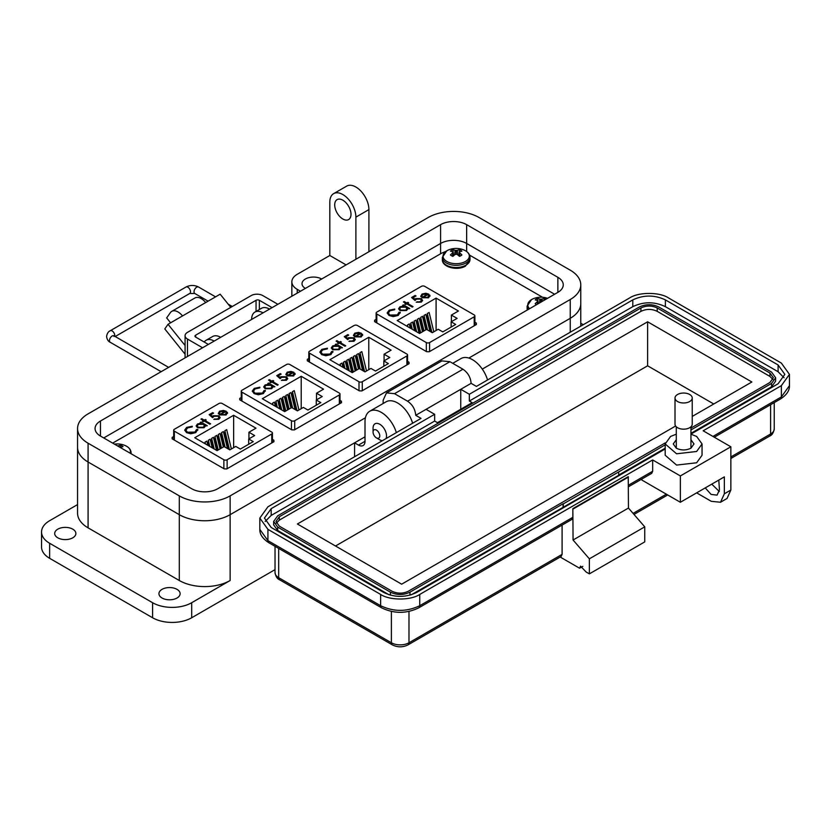 <?xml version="1.0" encoding="UTF-8"?>
<svg xmlns="http://www.w3.org/2000/svg" width="831" height="831" viewBox="0 0 831 831"><rect width="100%" height="100%" fill="white"/><g stroke="black" fill="none" stroke-linecap="round" stroke-linejoin="round"><path stroke-width="1.25" d="M308.81 358.504L307.304 359.376L307.397 360.862L359.335 390.85L361.911 390.913L409.081 363.677L408.987 362.191L407.564 361.371M307.304 360.81L307.304 359.376L307.397 360.862M409.081 363.677L408.987 362.191L408.987 363.729M173.679 436.524L172.162 437.397L172.256 438.882L224.204 468.871L226.78 468.923L273.95 441.697L273.856 440.212L272.433 439.391M172.162 438.82L172.162 437.397L172.256 438.882M273.95 441.697L273.856 440.212L273.856 441.749M542.581 297.28L469.577 255.127M445.894 251.378L441.5 253.258L112.663 443.11M241.25 397.509L239.733 398.381L239.837 399.867L291.774 429.856L294.351 429.918L341.52 402.682L341.427 401.196L340.004 400.376M239.733 399.815L239.733 398.381L239.837 399.867M341.52 402.682L341.427 401.196L341.427 402.734M376.131 319.353L374.615 320.226L374.708 321.711L426.656 351.7L429.232 351.752L476.402 324.526L476.308 323.041L474.885 322.22M374.615 321.649L374.615 320.226L374.708 321.711M476.402 324.526L476.308 323.041L476.308 324.578M429.585 351.555L429.585 342.58L474.21 316.808A2.306 1.33 180 0 0 474.885 315.873A2.306 1.33 180 0 0 474.21 314.928L424.693 286.342A2.306 1.33 0 0 0 421.431 286.342L376.807 312.113A2.306 1.33 0 0 0 376.131 313.048A2.306 1.33 0 0 0 376.807 313.993L426.324 342.58L426.324 351.513M428.838 295.743L429.762 295.576L428.588 297.778L422.179 297.737L420.798 296.106L422.086 294.008L425.867 293.25L428.734 294.122L423.104 297.373L427.716 297.384L428.713 295.285L429.762 295.098L430.001 295.94M428.827 296.168L428.713 295.285M406.743 303.886L405.642 304.52L404.863 304.073L405.975 303.44L403.43 301.965L404.209 301.518L406.743 302.993L407.855 302.349L408.623 302.796L407.522 303.44L413.049 306.629L412.269 307.075L406.743 303.886M400.241 312.996L400.189 312.217L398.246 315.427L393.177 316.611L389.012 315.468L387.153 312.913L389.168 310.202L394.735 309.07L394.58 309.755L390.009 310.742L388.337 312.996L389.843 315.053L397.353 314.918L398.994 312.311L400.251 312.757M399.005 312.861L398.994 312.311M458.432 311.012L451.399 315.074L457.112 318.377L451.15 321.815L455.7 324.443L442.798 331.891L438.238 329.263L432.286 332.701L426.573 329.408L419.541 333.47L397.197 320.569L436.088 298.111L458.432 311.012M429.585 342.58A2.306 1.33 180 0 1 426.324 342.58M407.876 308.903L406.494 310.534L399.929 310.545L398.61 308.696L400.002 306.753L403.824 306.026L402.661 305.351L403.43 304.904L409.735 308.54L407.886 308.685M420.476 299.046L416.487 299.15L415.033 300.5L411.605 297.498L415.147 295.462L416.03 295.971L413.1 297.664L414.898 299.243L415.749 298.558L421.275 298.62L422.615 300.406L421.307 302.11L416.248 302.224L420.476 301.57L421.39 300.292L420.476 299.046M427.716 297.384L423.104 297.373M425.867 293.25L428.734 294.6M422.086 294.008L425.867 293.727M420.798 296.584L422.086 294.486M429.762 295.576L429.98 296.179M427.716 297.862L428.713 295.763M407.522 303.44L412.633 306.868M407.855 302.349L408.208 303.035M406.743 302.993L407.855 302.827M404.209 301.518L406.743 303.471M405.975 303.44L405.279 304.312M400.189 312.695L399.015 312.788M398.994 312.788L397.353 314.918M389.843 315.053L397.353 315.396M388.357 313.235L389.843 315.531M389.168 310.202L394.735 309.548M387.163 313.152L389.168 310.68M451.399 321.67L451.399 315.074M436.088 330.509L436.088 298.111M430.603 331.735L427.321 318.148L427.321 313.526L429.139 312.477L433.824 331.818M423 331.476L420.694 321.971L420.694 317.349L422.522 316.299L425.804 329.855M410.961 328.515L410.763 323.082L412.591 322.033L414.679 330.665M415.344 331.05L414.077 325.794L414.077 321.171L415.905 320.122L419.063 333.189M407.46 326.49L407.46 324.994L409.278 323.934L410.296 328.131M419.686 333.387L417.391 323.882L417.391 319.26L419.208 318.211L422.491 331.766M426.303 329.564L424.007 320.06L424.007 315.437L425.836 314.388L429.939 331.351M451.15 321.815L451.15 327.071M403.824 306.026L400.002 307.231L398.631 308.924M403.43 304.904L409.319 308.779M420.476 301.57L421.369 300.531M417.027 301.778L420.476 302.048M421.275 298.62L422.595 300.645M415.749 298.558L421.275 299.098M414.898 299.243L415.749 299.035M413.1 297.664L414.898 299.721M415.147 295.462L415.614 296.21M411.937 297.789L415.147 295.94M421.868 295.929L422.906 294.423L427.186 294.122L422.408 297.363L427.186 294.122M421.868 296.179L422.408 297.363M427.321 313.526L431.902 332.483M420.694 317.349L423.976 330.904M410.763 323.082L412.259 329.263M414.077 321.171L416.653 331.798M407.46 324.994L407.876 326.739M417.391 319.26L420.673 332.815M424.007 315.437L427.518 329.949M406.826 308.8L405.746 310.555L400.719 310.576L399.732 308.903M422.408 296.885L421.868 295.701M400.781 307.2L405.819 307.179L406.858 308.561L405.746 310.077L400.719 310.098L399.701 308.665L400.781 307.2M362.264 390.705L362.264 381.73L406.899 355.959A2.306 1.33 180 0 0 407.564 355.024A2.306 1.33 180 0 0 406.899 354.079L357.372 325.492A2.306 1.33 0 0 0 354.12 325.492L309.485 351.264A2.306 1.33 0 0 0 308.81 352.199A2.306 1.33 0 0 0 309.485 353.144L359.002 381.73L359.002 390.663M361.516 334.893L362.441 334.727L361.267 336.929L354.858 336.887L353.487 335.257L354.775 333.158L358.545 332.41L361.423 333.273L355.782 336.524L360.405 336.545L361.392 334.436L362.441 334.249L362.68 335.101M361.506 335.319L361.392 334.436M339.432 343.037L338.321 343.67L337.552 343.224L338.653 342.59L336.108 341.125L336.887 340.679L339.432 342.143L340.533 341.499L341.302 341.946L340.201 342.59L345.727 345.779L344.948 346.226L339.432 343.037M332.919 352.147L332.867 351.368L330.925 354.577L325.866 355.761L321.701 354.619L319.831 352.064L321.857 349.352L327.414 348.22L327.258 348.916L322.688 349.893L321.015 352.147L322.532 354.203L330.032 354.068L331.683 351.461L332.94 351.908M331.683 352.012L331.683 351.461M391.11 350.163L384.078 354.224L389.791 357.527L383.829 360.966L388.389 363.594L375.477 371.041L370.927 368.413L364.965 371.862L359.252 368.559L352.219 372.62L329.876 359.719L368.777 337.272L391.11 350.163M362.264 381.73A2.306 1.33 180 0 1 359.002 381.73M340.554 348.054L339.173 349.685L332.618 349.695L331.299 347.846L332.68 345.914L336.503 345.177L335.34 344.501L336.108 344.055L342.414 347.69L340.575 347.836M353.154 338.196L349.176 338.3L347.711 339.65L344.294 336.659L347.825 334.613L348.708 335.122L345.779 336.815L347.576 338.394L348.428 337.708L353.964 337.77L355.304 339.557L353.996 341.261L348.927 341.375L353.154 340.72L354.068 339.443L353.154 338.196M360.405 336.545L355.782 336.524M358.545 332.41L361.423 333.75M354.775 333.158L358.545 332.888M353.487 335.734L354.775 333.636M362.441 334.727L362.659 335.34M360.405 337.022L361.392 334.914M340.201 342.59L345.312 346.018M340.533 341.499L340.897 342.185M339.432 342.143L340.533 341.977M336.887 340.679L339.432 342.621M338.653 342.59L337.968 343.463M332.867 351.845L331.694 351.939L330.032 354.068M322.532 354.203L330.032 354.546M321.036 352.396L322.532 354.681M321.857 349.352L327.414 348.698M319.842 352.302L321.857 349.83M384.078 360.82L384.078 354.224M368.777 369.66L368.777 337.272M363.282 370.886L360 357.309L360 352.676L361.817 351.627L366.502 370.969M355.678 370.626L353.372 361.121L353.372 356.499L355.201 355.45L358.483 369.006M343.639 367.666L343.452 362.233L345.27 361.184L347.358 369.816M348.033 370.2L346.756 364.944L346.756 360.322L348.584 359.272L351.752 372.35M340.139 365.64L340.139 364.144L341.967 363.095L342.974 367.281M352.365 372.537L350.069 363.033L350.069 358.41L351.887 357.361L355.169 370.917M358.992 368.715L356.686 359.221L356.686 354.588L358.514 353.539L362.617 370.501M383.829 360.966L383.829 366.222M336.503 345.177L332.68 346.392L331.309 348.085M336.108 344.055L341.998 347.929M353.154 340.72L354.048 339.682M349.706 340.928L353.154 341.198M353.964 337.77L355.273 339.806M348.428 337.708L353.964 338.248M347.576 338.394L348.428 338.186M345.779 336.815L347.576 338.871M347.825 334.613L348.293 335.36M344.616 336.939L347.825 335.09M354.557 335.08L355.585 333.584L359.875 333.273L355.086 336.513L359.875 333.273M354.557 335.34L355.086 336.513M360 352.676L364.591 371.634M353.372 356.499L356.655 370.065M343.452 362.233L344.948 368.424M346.756 360.322L349.332 370.948M340.139 364.144L340.554 365.889M350.069 358.41L353.352 371.966M356.686 354.588L360.197 369.109M339.515 347.95L338.425 349.706L333.397 349.726L332.41 348.054M355.086 336.036L354.557 334.862M333.46 346.35L338.497 346.33L339.536 347.711L338.425 349.228L333.397 349.249L332.379 347.825L333.46 346.35M294.704 429.71L294.704 420.735L339.328 394.974A2.306 1.33 180 0 0 340.004 394.029A2.306 1.33 180 0 0 339.328 393.084L289.811 364.497A2.306 1.33 0 0 0 286.56 364.497L241.925 390.269A2.306 1.33 0 0 0 241.25 391.204A2.306 1.33 0 0 0 241.925 392.149L291.442 420.735L291.442 429.669M293.956 373.898L294.88 373.732L293.707 375.934L287.297 375.892L285.926 374.262L287.214 372.163L290.985 371.415L293.862 372.278L288.222 375.529L292.844 375.55L293.831 373.441L294.88 373.254L295.119 374.106M293.945 374.324L293.831 373.441M271.862 382.042L270.761 382.675L269.992 382.229L271.093 381.595L268.548 380.131L269.327 379.684L271.862 381.149L272.973 380.515L273.742 380.962L272.641 381.595L278.167 384.784L277.388 385.231L271.862 382.042M265.359 391.152L265.307 390.373L263.365 393.582L258.306 394.767L254.13 393.624L252.271 391.069L254.296 388.357L259.854 387.225L259.698 387.921L255.127 388.898L253.455 391.152L254.972 393.208L262.471 393.073L264.113 390.466L265.38 390.913M264.123 391.017L264.113 390.466M323.55 389.178L316.518 393.229L322.231 396.532L316.268 399.971L320.818 402.599L307.917 410.047L303.367 407.419L297.405 410.867L291.691 407.564L284.659 411.625L262.316 398.724L301.217 376.277L323.55 389.178M294.704 420.735A2.306 1.33 180 0 1 291.442 420.735M272.994 387.059L271.612 388.69L265.058 388.7L263.728 386.851L265.12 384.919L268.943 384.182L267.779 383.507L268.548 383.06L274.853 386.695L273.004 386.841M285.594 377.201L281.616 377.305L280.151 378.656L276.733 375.664L280.265 373.618L281.148 374.127L278.219 375.82L280.016 377.399L280.868 376.713L286.404 376.775L287.744 378.562L286.435 380.266L281.366 380.38L285.594 379.736L286.508 378.458L285.594 377.201M292.844 375.55L288.222 375.529M290.985 371.415L293.862 372.755M287.214 372.163L290.985 371.893M285.926 374.739L287.214 372.641M294.88 373.732L295.098 374.345M292.844 376.028L293.831 373.919M272.641 381.595L277.751 385.023M272.973 380.515L273.326 381.2M271.862 381.149L272.973 380.993M269.327 379.684L271.862 381.626M271.093 381.595L270.397 382.468M265.307 390.85L264.133 390.944M264.113 390.944L262.471 393.073M254.972 393.208L262.471 393.551M253.476 391.401L254.972 393.686M254.296 388.357L259.854 387.703M252.281 391.308L254.296 388.835M316.518 399.825L316.518 393.229M301.217 408.665L301.217 376.277M295.722 409.891L292.439 396.314L292.439 391.681L294.257 390.632L298.942 409.974M288.118 409.631L285.812 400.137L285.812 395.504L287.64 394.455L290.923 408.011M276.079 406.671L275.882 401.238L277.71 400.189L279.798 408.821M280.463 409.205L279.195 403.959L279.195 399.327L281.023 398.278L284.181 411.355M272.578 404.645L272.578 403.149L274.396 402.1L275.414 406.286M284.804 411.542L282.509 402.048L282.509 397.415L284.327 396.366L287.609 409.922M291.421 407.72L289.126 398.226L289.126 393.593L290.954 392.544L295.057 409.506M316.268 399.971L316.268 405.227M268.943 384.182L265.12 385.397L263.749 387.09M268.548 383.06L274.438 386.934M285.594 379.736L286.487 378.697M282.145 379.933L285.594 380.214M286.404 376.775L287.713 378.811M280.868 376.713L286.404 377.253M280.016 377.399L280.868 377.191M278.219 375.82L280.016 377.876M280.265 373.618L280.733 374.365M277.055 375.944L280.265 374.095M286.986 374.085L288.025 372.589L292.315 372.278L287.526 375.519L292.315 372.278M286.986 374.345L287.526 375.519M292.439 391.681L297.02 410.639M285.812 395.504L289.095 409.07M275.882 401.238L277.388 407.429M279.195 399.327L281.771 409.953M272.578 403.149L272.994 404.894M282.509 397.415L285.791 410.981M289.126 393.593L292.637 408.114M271.955 386.955L270.864 388.711L265.837 388.731L264.85 387.069M287.526 375.041L286.986 373.867M265.899 385.355L270.937 385.335L271.976 386.716L270.864 388.233L265.837 388.254L264.819 386.83L265.899 385.355M227.133 468.726L227.133 459.751L271.758 433.979A2.306 1.33 180 0 0 272.433 433.044A2.306 1.33 180 0 0 271.758 432.099L222.241 403.513A2.306 1.33 0 0 0 218.979 403.513L174.354 429.284A2.306 1.33 0 0 0 173.679 430.219A2.306 1.33 0 0 0 174.354 431.164L223.871 459.751L223.871 468.684M226.385 412.914L227.31 412.747L226.136 414.949L219.727 414.908L218.345 413.277L219.633 411.179L223.414 410.431L226.281 411.293L220.651 414.544L225.263 414.555L226.261 412.456L227.31 412.269L227.549 413.111M226.375 413.339L226.261 412.456M204.291 421.057L203.19 421.691L202.411 421.244L203.522 420.611L200.977 419.136L201.756 418.689L204.291 420.164L205.402 419.52L206.171 419.967L205.07 420.611L210.596 423.8L209.817 424.246L204.291 421.057M197.788 430.167L197.736 429.388L195.794 432.598L190.725 433.782L186.56 432.639L184.7 430.084L186.715 427.373L192.283 426.241L192.127 426.937L187.557 427.913L185.884 430.167L187.391 432.224L194.901 432.089L196.542 429.482L197.799 429.928M196.552 430.032L196.542 429.482M255.979 428.183L248.947 432.245L254.66 435.548L248.698 438.986L253.247 441.614L240.346 449.062L235.786 446.434L229.834 449.872L224.121 446.579L217.088 450.641L194.745 437.74L233.636 415.282L255.979 428.183M227.133 459.751A2.306 1.33 180 0 1 223.871 459.751M205.423 426.074L204.042 427.705L197.477 427.716L196.158 425.867L197.549 423.924L201.372 423.197L200.209 422.522L200.977 422.075L207.283 425.711L205.434 425.856M218.023 416.217L214.034 416.321L212.58 417.671L209.152 414.669L212.694 412.633L213.577 413.142L210.648 414.835L212.445 416.414L213.297 415.729L218.823 415.791L220.163 417.578L218.854 419.281L213.796 419.395L218.023 418.741L218.937 417.463L218.023 416.217M225.263 414.555L220.651 414.544M223.414 410.431L226.281 411.771M219.633 411.179L223.414 410.909M218.345 413.755L219.633 411.657M227.31 412.747L227.528 413.35M225.263 415.033L226.261 412.934M205.07 420.611L210.181 424.039M205.402 419.52L205.756 420.206M204.291 420.164L205.402 419.998M201.756 418.689L204.291 420.642M203.522 420.611L202.826 421.483M197.736 429.866L196.563 429.959M196.542 429.959L194.901 432.089M187.391 432.224L194.901 432.567M185.905 430.416L187.391 432.702M186.715 427.373L192.283 426.719M184.711 430.323L186.715 427.851M248.947 438.841L248.947 432.245M233.636 447.68L233.636 415.282M228.151 448.906L224.869 435.319L224.869 430.697L226.686 429.648L231.371 448.989M220.547 448.647L218.241 439.142L218.241 434.52L220.07 433.47L223.352 447.026M208.508 445.686L208.311 440.253L210.139 439.204L212.227 447.836M212.892 448.221L211.625 442.965L211.625 438.342L213.453 437.293L216.611 450.36M205.008 443.661L205.008 442.165L206.826 441.116L207.843 445.302M217.234 450.558L214.938 441.053L214.938 436.431L216.756 435.382L220.038 448.937M223.851 446.735L221.555 437.231L221.555 432.608L223.383 431.559L227.486 448.522M248.698 438.986L248.698 444.242M201.372 423.197L197.549 424.402L196.178 426.095M200.977 422.075L206.867 425.95M218.023 418.741L218.917 417.702M214.575 418.949L218.023 419.219M218.823 415.791L220.142 417.816M213.297 415.729L218.823 416.269M212.445 416.414L213.297 416.206M210.648 414.835L212.445 416.892M212.694 412.633L213.162 413.381M209.485 414.96L212.694 413.111M219.415 413.1L220.454 411.594L224.734 411.293L219.955 414.534L224.734 411.293M219.415 413.35L219.955 414.534M224.869 430.697L229.449 449.654M218.241 434.52L221.524 448.075M208.311 440.253L209.807 446.434M211.625 438.342L214.201 448.969M205.008 442.165L205.423 443.91M214.938 436.431L218.221 449.987M221.555 432.608L225.066 447.12M204.384 425.971L203.294 427.726L198.266 427.747L197.279 426.074M219.955 414.056L219.415 412.872M198.329 424.371L203.366 424.35L204.405 425.732L203.294 427.248L198.266 427.269L197.248 425.836L198.329 424.371M185.074 354.172L164.787 328.931L168.039 324.287L182.519 315.936A12.6 7.282 -120 0 0 171.768 311.355A12.6 7.282 -120 0 0 170.345 312.674L166.657 317.909L170.604 322.812M230.769 307.366L220.173 294.195L205.693 302.557A12.6 7.282 -120 0 0 194.932 297.976L171.768 311.355M175.964 319.717L175.985 319.686A3.397 1.963 60 0 1 176.369 319.333A3.397 1.963 60 0 1 176.899 319.177M185.074 345.488L168.039 324.287M256.052 311.438L256.052 300.292L195.649 335.173A2.337 1.35 0 0 0 194.963 336.129A2.337 1.35 0 0 0 195.649 337.085L208.373 344.429M277.876 304.291L262.783 295.576A8.196 4.726 0 0 0 251.191 295.576L187.474 332.369A8.196 4.726 0 0 0 185.074 335.703A8.196 4.726 0 0 0 187.474 339.048L202.577 347.774M256.052 300.292A2.337 1.35 180 0 1 259.365 300.292L272.08 307.636M373.057 432.047A4.757 2.753 60 0 1 376.422 430.094A4.757 2.753 60 0 1 379.788 435.932A4.757 2.753 60 0 1 376.422 437.875A4.757 2.753 60 0 1 373.057 432.047L373.057 428.152A9.515 5.495 60 0 1 375.02 423.8A9.515 5.495 60 0 1 379.788 424.267A9.515 5.495 60 0 1 386.519 435.932A9.515 5.495 60 0 1 386 438.612M379.788 439.817L376.422 437.875L379.788 439.817A9.515 5.495 60 0 0 382.364 440.71M466.648 224.65L557.871 277.315A18.427 10.637 180 0 1 563.262 284.836A18.427 10.637 180 0 1 557.871 292.367L217.753 488.732A18.427 10.637 180 0 1 191.691 488.732L100.468 436.057A18.427 10.637 180 0 1 95.066 428.536A18.427 10.637 180 0 1 100.468 421.016L440.586 224.65A18.427 10.637 180 0 1 466.648 224.65L466.648 243.462L554.609 294.247L466.648 243.462L466.648 251.513M468.829 358.057L570.243 299.513A35.941 20.744 0 0 0 580.776 284.836A35.941 20.744 0 0 0 570.243 270.168L479.03 217.504A35.941 20.744 0 0 0 428.204 217.504L88.086 413.869A35.941 20.744 0 0 0 77.563 428.536A35.941 20.744 0 0 0 88.086 443.214L179.309 495.878A35.941 20.744 0 0 0 230.135 495.878L365.422 417.764M440.586 224.65L440.586 243.462L103.73 437.947L440.586 243.462A18.427 10.637 180 0 1 466.648 243.462A18.427 10.637 180 0 0 440.586 243.462L440.586 253.787M354.577 456.749L354.577 442.83L230.135 514.68L230.135 580.516A35.941 20.744 180 0 1 179.309 580.516L88.086 527.851A35.941 20.744 180 0 1 77.563 513.184L77.563 447.348A35.941 20.744 0 0 0 88.086 462.015L179.309 514.68A35.941 20.744 0 0 0 230.135 514.68L365.006 436.815M570.243 299.513L570.243 318.315L482.281 369.099L570.243 318.315A35.941 20.744 0 0 0 580.776 303.647L580.776 284.836M162.045 598.008A10.595 6.118 180 0 1 158.939 593.677A10.595 6.118 180 0 1 165.483 588.026A10.595 6.118 180 0 1 177.024 589.356A10.595 6.118 180 0 1 180.13 593.677A10.595 6.118 180 0 1 173.586 599.338A10.595 6.118 180 0 1 162.045 598.008M57.796 537.823A10.595 6.118 180 0 1 54.69 533.492A10.595 6.118 180 0 1 61.224 527.841A10.595 6.118 180 0 1 72.775 529.17A10.595 6.118 180 0 1 75.881 533.492A10.595 6.118 180 0 1 69.337 539.142A10.595 6.118 180 0 1 57.796 537.823M305.382 288.409A11.52 6.648 180 0 1 302.017 283.714A11.52 6.648 180 0 1 309.122 277.564A11.52 6.648 180 0 1 321.67 279.008M342.85 219.01A11.52 6.648 60 0 1 335.329 208.861A11.52 6.648 60 0 1 337.095 199.627A11.52 6.648 60 0 1 342.85 200.198A11.52 6.648 60 0 1 350.37 210.347A11.52 6.648 60 0 1 348.605 219.581A11.52 6.648 60 0 1 342.85 219.01M230.135 580.516L191.691 602.714A27.641 15.955 180 0 1 152.592 602.714L152.592 617.755A27.641 15.955 0 0 0 191.691 617.755L275.03 569.64M77.563 504.583L49.642 520.705A27.641 15.955 0 0 0 41.55 531.985A27.641 15.955 0 0 0 49.642 543.277L152.592 602.714M230.135 495.878L230.135 514.68A35.941 20.744 180 0 1 179.309 514.68L179.309 580.516M354.577 442.83L358.483 445.094L365.006 441.334A9.214 5.318 60 0 1 363.095 445.551A9.214 5.318 60 0 1 358.483 445.094M570.243 332.234L570.243 318.315A35.941 20.744 0 0 0 580.776 303.647L580.776 326.157M346.112 264.902L329.824 255.501L297.238 274.303A18.427 10.637 0 0 0 291.847 281.834A18.427 10.637 0 0 0 297.238 289.354L300.5 291.234M77.563 428.536L77.563 447.348A35.941 20.744 0 0 0 88.086 462.015L179.309 514.68L179.309 495.878M396.335 432.639A23.039 13.296 -120 0 0 369.774 411.22A23.039 13.296 -120 0 0 365.006 421.764L365.006 441.334M412.623 423.239A23.039 13.296 -120 0 0 386.062 401.82L369.774 411.22M487.558 379.975A23.039 13.296 -120 0 0 460.997 358.556L452.729 363.324M583.279 324.713L580.776 323.269M41.55 531.985L41.55 547.037A27.641 15.955 0 0 0 49.642 558.318L152.592 617.755M214.169 341.074A16.121 9.307 -120 0 0 206.109 340.274A16.121 9.307 -120 0 0 204.239 342.04M206.109 340.274L212.622 336.513A16.121 9.307 60 0 1 220.682 337.313M263.032 312.861A16.121 9.307 -120 0 0 254.972 312.061A16.121 9.307 -120 0 0 251.627 319.447M254.972 312.061L261.485 308.301A16.121 9.307 60 0 1 269.545 309.101M329.824 255.501L329.824 202.078A18.427 10.637 -120 0 1 333.636 193.644A18.427 10.637 -120 0 1 347.836 198.578A18.427 10.637 -120 0 1 355.886 217.13L355.886 259.262M368.912 251.731L368.912 209.599L355.886 217.13M333.636 193.644L346.672 186.123A18.427 10.637 60 0 1 360.872 191.057A18.427 10.637 60 0 1 368.912 209.599M690.945 434.198L696.648 436.441L702.05 443.962L702.05 455.243L696.648 462.774L676.569 465.08L665.184 455.243M702.05 443.962L696.648 451.482L676.569 453.788L665.195 443.962L670.586 436.441L676.289 434.198M676.289 439.734L673.255 443.962L676.289 448.189C681.171 450.516 686.063 450.516 690.945 448.189L693.989 443.962L690.945 439.724M720.529 502.246L724.341 493.801L724.341 476.88L680.36 502.267L680.36 475.934L730.854 446.787L730.854 490.041L727.042 498.475L720.529 502.246L711.315 501.332L696.648 492.866M582.843 566.347L579.591 568.227L560.198 557.03M718.784 480.089L719.459 489.843L717.07 495.12L711.097 494.424L705.239 487.901M730.854 446.787L703.161 430.79L781.358 385.657L789.45 374.365L781.358 363.085L668.633 298.007C659.762 291.91 638.416 291.91 629.534 298.007L476.423 386.405L471.104 383.34L460.758 389.303L469.338 394.258L632.796 299.887C643.672 294.797 654.527 294.797 665.371 299.887L778.096 364.965L784.838 374.365L778.096 383.777L690.945 434.083M719.314 491.485L711.752 484.141M408.987 611.45L408.987 642.768A4.612 2.659 -120 0 1 408.031 644.877L561.143 556.479L562.099 554.37L408.987 642.768A12.444 7.178 180 0 1 391.391 642.768L278.676 577.69A12.444 7.178 180 0 1 275.03 572.611L275.03 546.299M579.591 568.227L580.537 566.119L586.104 571.988L589.366 573.868L589.366 558.827L573.068 540.015L572.85 508.655L572.85 517.318L571.894 519.427L418.782 607.825A4.612 2.659 -120 0 0 419.738 605.716L572.85 517.318M562.099 525.078L562.099 554.37M589.366 573.868L644.742 541.895L644.742 526.844L628.454 508.042L628.236 476.682L572.85 508.655M680.36 502.267L641.916 480.079L641.916 478.999M665.195 448.958L416.476 592.555C405.601 597.634 394.746 597.634 383.901 592.555L271.176 527.477L264.435 518.066L271.176 508.665L434.644 414.295L426.064 409.34L415.718 415.313L421.037 418.377L267.925 506.785L259.823 518.066L267.925 529.357L380.64 594.435C389.51 600.522 410.867 600.522 419.738 594.435L652.667 459.948L680.36 475.934M628.454 477.067L573.068 509.039M573.068 540.015L628.454 508.042M589.366 558.827L644.742 526.844M628.454 485.211L652.667 471.239L652.667 459.948M652.667 471.239L651.712 473.348L628.454 486.769M471.104 383.34C470.616 377.347 467.905 372.641 462.96 369.224L449.924 361.703L441.863 360.903L386.477 392.886L383.143 400.262L383.143 403.502M462.96 369.224L407.574 401.207C412.519 404.614 415.24 409.319 415.718 415.313M469.338 394.258L469.338 401.03L472.164 402.661L437.47 422.688L434.644 421.057L434.644 414.295M265.193 521.452L271.176 515.438L434.644 421.057M469.338 401.03L632.796 306.66C643.651 301.508 654.516 301.508 665.371 306.66L778.096 371.737L784.08 377.752M426.064 409.34L460.758 389.303L460.758 409.247M407.574 401.207L394.538 393.676L386.477 392.886M389.116 594.809L277.689 530.479L273.648 524.839L273.648 521.452L277.689 515.812L639.309 307.034C645.832 303.938 652.345 303.938 658.858 307.034L771.583 372.111L775.624 377.752L771.583 383.392L690.945 429.949M775.624 377.752L775.624 381.138L771.583 386.779L690.945 433.335M665.195 448.21L618.68 475.062M563.293 507.284L563.293 503.898L618.68 471.925L618.68 475.311L411.262 594.809M563.075 507.159L563.075 503.773L409.963 592.171C403.45 595.266 396.927 595.266 390.414 592.171L277.689 527.093L273.648 521.452M618.68 471.925L665.195 444.824M665.288 442.881L408.333 591.236C402.9 593.781 397.478 593.781 392.045 591.236L279.32 526.158L275.954 521.452L279.32 516.747L640.94 307.969C646.373 305.424 651.805 305.424 657.228 307.969L769.953 373.057L773.329 377.752L769.953 382.457L690.945 428.069M276.328 523.146L279.32 520.133L640.94 311.355C646.373 308.779 651.805 308.779 657.228 311.355L769.953 376.433L772.944 379.445M675.613 426.012L401.653 584.183L297.405 523.997L647.619 321.794L751.868 381.99L692.233 416.424M647.619 321.794L647.619 365.806L713.756 403.991M335.516 545.998L647.619 365.806M692.233 398.007L692.233 424.184A8.611 4.976 180 0 1 689.709 427.705A8.611 4.976 180 0 1 680.319 428.786A8.611 4.976 180 0 1 675.011 424.184L675.011 398.007A8.611 4.976 180 0 1 677.535 394.496A8.611 4.976 180 0 1 686.915 393.416A8.611 4.976 180 0 1 692.233 398.007A8.611 4.976 180 0 1 689.709 401.518A8.611 4.976 180 0 1 680.319 402.599A8.611 4.976 180 0 1 675.011 398.007M545.884 299.274A6.606 3.812 0 0 0 544.212 298.495A20.037 12.538 115.5 0 0 542.092 299.056A20.006 16.038 140.4 0 0 540.929 299.233A20.006 16.038 -140.4 0 0 539.776 299.056A20.037 12.538 -115.5 0 0 537.657 298.495A6.606 3.812 -0 0 0 536.265 299.108A6.606 3.812 -0 0 0 535.195 299.918A20.037 10.523 55.8 0 1 537.221 300.531A20.006 5.215 72.4 0 1 537.688 301.102A20.006 7.23 99.2 0 0 537.221 301.871A20.037 12.538 115.5 0 0 535.195 303.699A6.606 3.812 0 0 0 536.265 304.51A6.606 3.812 0 0 0 536.556 304.665M547.536 298.329A20.037 20.037 0 0 0 533.315 298.713L533.315 298.713A13.14 7.583 -0 0 0 531.643 299.534A13.14 7.583 -0 0 0 529.565 308.696M537.418 304.167L537.221 301.871M538 303.834L537.688 301.102M538.301 303.658L537.657 298.495M539.548 302.941L539.776 299.056M540.929 302.141L540.929 299.233M542.228 301.393L542.092 299.056M543.973 300.386L544.212 298.495M451.493 250.328A6.606 3.812 -0 0 0 450.433 251.139A20.037 10.523 55.8 0 1 452.448 251.751A20.006 5.215 72.4 0 1 452.926 252.323A20.006 7.23 99.2 0 0 452.448 253.091A20.037 12.538 115.5 0 0 450.433 254.92A6.606 3.812 0 0 0 451.493 255.719A6.606 3.812 0 0 0 452.895 256.343A20.037 10.523 -55.8 0 1 455.014 254.566A20.006 14.023 -32.3 0 1 456.167 254.203A20.006 14.023 32.3 0 1 457.33 254.566A20.037 10.523 55.8 0 1 459.45 256.343A6.606 3.812 0 0 0 460.841 255.719A6.606 3.812 0 0 0 461.911 254.92A20.037 12.538 -115.5 0 0 459.886 253.091A20.006 7.23 -99.2 0 0 459.418 252.323A20.006 5.215 -72.4 0 1 459.886 251.751A20.037 10.523 -55.8 0 1 461.911 251.139A6.606 3.812 0 0 0 459.45 249.716A20.037 12.538 115.5 0 0 457.33 250.276A20.006 16.038 140.4 0 0 456.167 250.453A20.006 16.038 -140.4 0 0 455.014 250.276A20.037 12.538 -115.5 0 0 452.895 249.716A6.606 3.812 -0 0 0 451.493 250.328M446.881 250.754A13.14 7.583 -0 0 0 446.881 261.474A13.14 7.583 -0 0 0 465.464 261.474A13.14 7.583 -0 0 0 463.791 249.934L463.791 249.934A20.037 20.037 0 0 0 448.553 249.934L448.553 249.934A13.14 7.583 -0 0 0 446.881 250.754M452.729 256.28L452.448 253.091M453.342 255.938L452.926 252.323M453.633 255.688L452.895 249.716M454.754 254.764L455.014 250.276M456.167 254.203L456.167 250.453M457.59 254.764L457.33 250.276M458.712 255.688L459.45 249.716M459.003 255.938L459.418 252.323M459.605 256.28L459.886 253.091M130.145 453.196A13.14 7.583 -0 0 0 124.91 445.437L124.91 445.437A20.037 20.037 0 0 0 114.46 444.138M120.64 447.701A20.006 5.215 -72.4 0 1 121.014 447.255A20.037 10.523 -55.8 0 1 123.03 446.642A6.606 3.812 0 0 0 120.568 445.219A20.037 12.538 115.5 0 0 118.449 445.78A20.006 16.038 140.4 0 0 117.535 445.915M118.49 446.465L118.449 445.78M120.287 447.504L120.568 445.219M376.807 322.916L376.807 313.993M474.21 316.808L474.21 325.783M309.485 362.077L309.485 353.144M406.899 355.959L406.899 364.944M241.925 401.082L241.925 392.149M339.328 394.974L339.328 403.949M174.354 440.087L174.354 431.164M271.758 433.979L271.758 442.954M175.985 319.686L176.868 319.177M195.649 335.173L195.649 337.085M205.693 302.557L182.519 315.936M259.365 309.527L259.365 300.292M187.474 356.489L187.474 339.048M215.572 296.854L198.547 287.017A3.74 2.161 120 0 0 196.677 287.204A3.74 2.161 120 0 0 194.028 291.774A3.74 2.161 120 0 0 194.807 293.488L189.738 293.488L115.197 336.524M198.547 287.017C194.361 284.95 190.185 284.95 185.999 287.017A3.74 2.161 60 0 1 188.876 288.014A3.74 2.161 60 0 1 190.507 291.774A3.74 2.161 60 0 1 189.738 293.488M185.999 287.017L110.253 330.748A3.74 2.161 60 0 1 113.141 331.746A3.74 2.161 60 0 1 114.771 335.506A3.74 2.161 60 0 1 114.678 336.233M110.253 330.748C108.31 331.559 107.074 333.48 106.565 336.524C107.074 339.567 108.31 341.499 110.253 342.299A3.74 2.161 -60 0 1 109.484 340.596A3.74 2.161 -60 0 1 112.123 336.015A3.74 2.161 -60 0 1 113.992 335.828L168.62 367.375M557.871 277.315L557.871 292.367M100.468 421.016L100.468 436.057M88.086 443.214L88.086 527.851M191.691 602.714L191.691 617.755M49.642 543.277L49.642 558.318M297.238 289.354L297.238 293.114M730.854 490.041L724.341 493.801M730.854 458.494L769.651 436.098A4.612 2.659 -120 0 0 770.607 433.99L730.854 456.936M769.651 436.098C772.03 435.164 773.557 432.774 774.243 428.91A12.444 7.178 180 0 1 770.607 433.99L770.607 404.707M275.03 572.611C275.715 576.465 277.242 578.864 279.621 579.799A4.612 2.659 -60 0 1 278.676 577.69L278.676 548.408M279.621 579.799L392.346 644.877A4.612 2.659 -60 0 1 391.391 642.768L391.391 611.45M666.348 494.185L633.087 513.392M712.936 436.441L781.358 396.938L781.358 385.657M419.738 594.435L419.738 605.716C406.702 611.907 393.676 611.907 380.64 605.716L380.64 594.435M714.286 437.22L780.402 399.046A4.612 2.659 -120 0 0 781.358 396.938L789.45 385.657L789.45 374.365M267.925 529.357L267.925 540.638L380.64 605.716A4.612 2.659 -60 0 0 381.595 607.825L268.87 542.747A4.612 2.659 -60 0 1 267.925 540.638L259.823 529.357L259.823 518.066M271.176 508.665L271.176 515.438M778.096 364.965L778.096 371.737M665.371 299.887L665.371 306.66M632.796 299.887L632.796 306.66M394.538 393.676L449.924 361.703M277.689 530.479L277.689 527.093M390.414 595.193L390.414 592.171M409.963 595.193L409.963 592.171M771.583 386.779L771.583 383.392M279.32 520.133L279.32 516.747M769.953 373.057L769.953 376.433M657.228 307.969L657.228 311.355M640.94 307.969L640.94 311.355M533.315 298.713L531.57 299.565L527.114 306.12A13.826 7.978 -0 0 0 528.339 309.412M527.353 309.973L527.114 308.291A13.826 7.978 -0 0 0 527.415 309.942M448.553 249.934L446.808 250.785L442.352 257.34A13.826 7.978 -0 0 0 446.392 262.98A13.826 7.978 -0 0 0 465.942 262.98A13.826 7.978 -0 0 0 469.993 257.34L469.993 259.511A13.826 7.978 -0 0 1 465.942 265.151A13.826 7.978 -0 0 1 446.392 265.151A13.826 7.978 -0 0 1 442.352 259.511C441.853 267.25 457.497 271.083 465.537 266.065L469.993 259.511M131.028 453.705A13.826 7.978 -0 0 0 131.111 452.843L131.111 453.757M376.131 313.048L376.131 322.532M474.885 315.873L474.885 325.399M308.81 352.199L308.81 361.682M407.564 355.024L407.564 364.549M241.25 391.204L241.25 400.687M340.004 394.029L340.004 403.554M173.679 430.219L173.679 439.703M272.433 433.044L272.433 442.57M185.074 357.87L185.074 335.703M208.103 301.165L194.807 293.488M110.253 342.299L161.152 371.686M232.285 306.494L228.141 304.104M114.034 336.524L113.992 335.828M291.847 296.231L291.847 281.834M665.195 455.243L665.195 443.962M408.031 644.877C402.806 647.463 397.571 647.463 392.346 644.877M667.698 494.964L633.991 514.431M774.243 428.91L774.243 402.599M780.402 399.046C786.645 394.985 789.658 390.528 789.45 385.657M268.87 542.747C262.638 538.685 259.615 534.229 259.823 529.357M418.782 607.825C406.39 613.818 393.987 613.818 381.595 607.825M676.289 448.189L676.289 426.802M690.945 448.189L690.945 426.802M527.114 306.12L527.114 308.291M442.352 257.34L442.352 259.511M469.993 257.34C469.816 254.089 467.749 251.627 463.791 249.934M131.111 452.843C130.934 449.592 128.867 447.13 124.91 445.437"/></g></svg>
